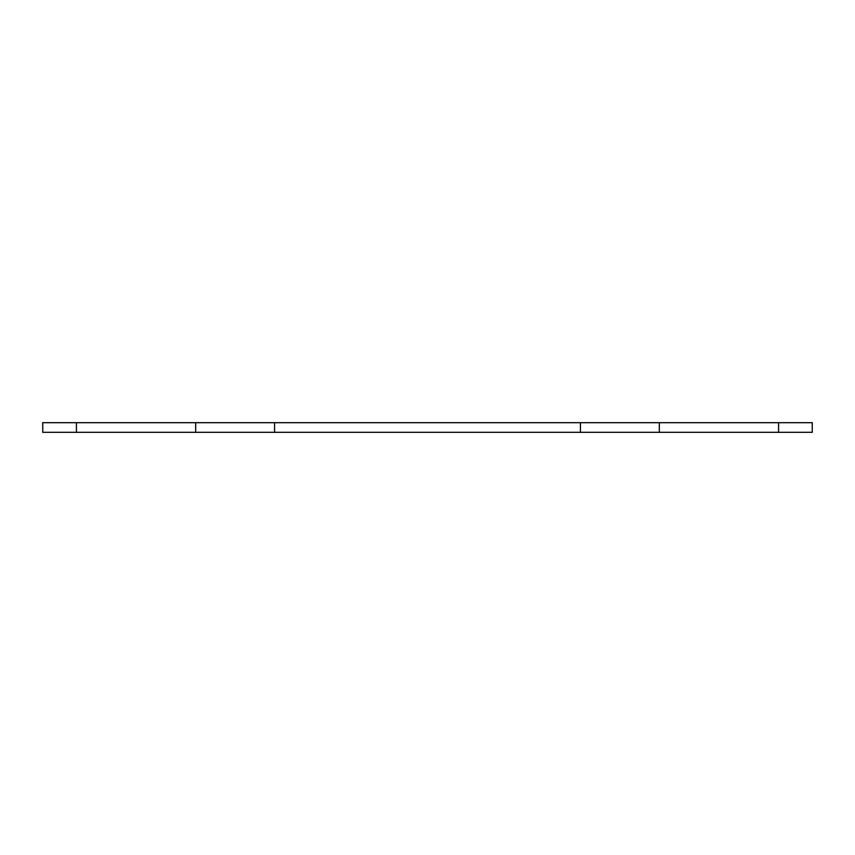 <?xml version="1.0" encoding="UTF-8"?>
<svg xmlns="http://www.w3.org/2000/svg" width="855" height="855" viewBox="0 0 855 855"><rect width="100%" height="100%" fill="white"/><g stroke="black" fill="none" stroke-linecap="round" stroke-linejoin="round"><path stroke-width="1.28" d="M812.25 422.691L659.312 422.691L659.312 432.309L812.25 432.309L812.25 422.691M76.416 422.691L42.75 422.691L42.75 432.309L195.688 432.309L195.688 422.691L76.416 422.691L76.416 432.309M195.688 422.691L274.562 422.691L274.562 432.309L580.438 432.309L580.438 422.691L274.562 422.691M580.438 422.691L659.312 422.691M659.312 432.309L580.438 432.309M274.562 432.309L195.688 432.309M778.584 422.691L778.584 432.309"/></g></svg>
